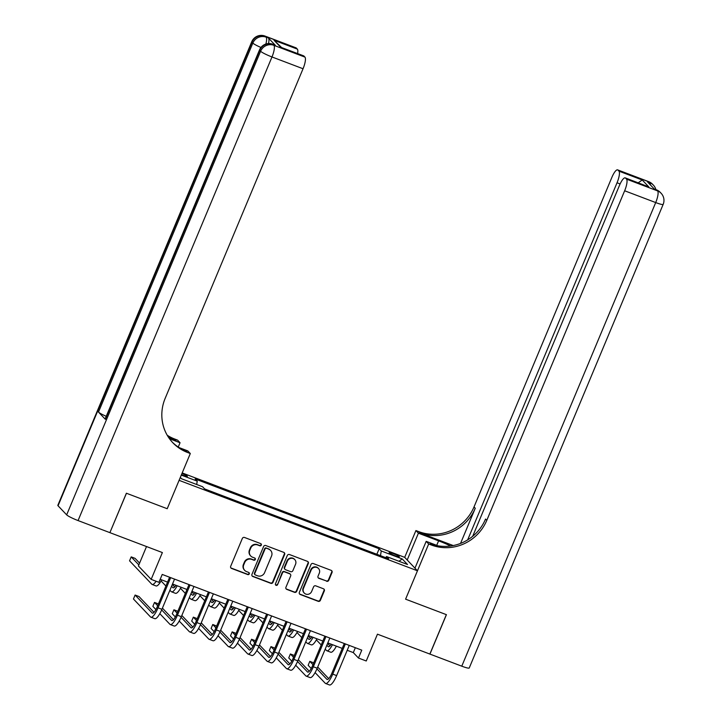 <?xml version="1.0" encoding="UTF-8"?>
<svg xmlns="http://www.w3.org/2000/svg" width="721" height="721" viewBox="0 0 721 721"><rect width="100%" height="100%" fill="white"/><g stroke="black" fill="none" stroke-linecap="round" stroke-linejoin="round"><path stroke-width="1.08" d="M261.317 545.103A1.181 1.136 136.5 0 0 260.705 543.616L244.509 537.469A1.694 1.613 136.5 0 0 242.337 538.443L230.684 566.3A1.694 1.613 136.5 0 0 231.558 568.427L247.754 574.574A1.181 1.136 136.5 0 0 249.06 572.672A1.181 1.136 136.5 0 0 248.655 572.411L246.564 571.609A5.407 5.173 136.5 0 1 243.752 564.804L244.725 562.488A5.407 5.173 136.5 0 1 251.674 559.388L253.774 560.181A1.181 1.136 136.5 0 0 255.081 558.279A1.181 1.136 136.5 0 0 254.675 558.009L252.584 557.216A5.407 5.173 136.5 0 1 249.781 550.411L250.746 548.095A5.407 5.173 136.5 0 1 257.694 544.986L259.794 545.788A1.181 1.136 136.5 0 0 261.317 545.103M250.737 555.99L250.394 555.63A5.407 5.173 136.5 0 1 249.43 550.051L250.403 547.726A5.407 5.173 136.5 0 1 257.352 544.625L259.452 545.418A1.181 1.136 136.5 0 0 260.912 543.724M230.819 567.851A1.694 1.613 136.5 0 0 231.216 568.067L247.402 574.213A1.181 1.136 136.5 0 0 248.871 572.519M244.716 570.383L244.365 570.023A5.407 5.173 136.5 0 1 243.41 564.444L244.383 562.128A5.407 5.173 136.5 0 1 251.332 559.018L253.431 559.82A1.181 1.136 136.5 0 0 254.892 558.117M393.143 553.557A5.507 0.667 22.7 0 0 389.16 552.592A5.507 0.667 22.7 0 0 395.351 555.882A5.507 0.667 22.7 0 0 399.326 556.846A5.507 0.667 22.7 0 0 393.143 553.557M326.595 581.27A1.694 1.613 136.5 0 0 328.767 580.297L332.039 572.483A1.694 1.613 136.5 0 0 331.155 570.356L313.175 563.525A1.694 1.613 136.5 0 0 311.003 564.498L299.35 592.356A1.694 1.613 136.5 0 0 300.224 594.483L318.213 601.314A1.694 1.613 136.5 0 0 320.385 600.341L324.333 590.896A1.694 1.613 136.5 0 0 323.459 588.778L315.753 585.849A1.694 1.613 136.5 0 0 313.59 586.822L311.625 591.508A4.524 4.326 136.5 0 1 304.271 593.068A4.524 4.326 136.5 0 1 303.469 588.408L311.148 570.068A4.524 4.326 136.5 0 1 318.502 568.499A4.524 4.326 136.5 0 1 319.304 573.159L318.024 576.223A1.694 1.613 136.5 0 0 318.898 578.341L326.252 580.901A1.694 1.613 136.5 0 0 328.425 579.936L331.696 572.113A1.694 1.613 136.5 0 0 331.552 570.572M109.971 532.675L162.378 552.565L151.167 579.369L158.926 582.316L162.225 574.439L361.771 650.153L358.472 658.039L366.241 660.986L377.453 634.174L429.86 654.064L446.353 614.643L405.59 599.169L417.459 570.789L179.096 480.339L167.218 508.72L190.308 453.527L187.514 452.473A43.053 41.196 -43.5 0 1 172.797 442.712A43.053 41.196 -43.5 0 1 165.181 398.316L303.045 68.747L271.988 56.959L78.057 520.571L109.889 532.648L126.382 493.227L167.218 508.72L126.454 493.254L109.907 532.612M284.633 554.494A1.694 1.613 136.5 0 0 283.759 552.367L265.77 545.545A1.694 1.613 136.5 0 0 263.598 546.509L251.944 574.376A1.694 1.613 136.5 0 0 252.819 576.494L270.808 583.325A1.694 1.613 136.5 0 0 272.98 582.352L284.633 554.494L284.29 554.134A1.694 1.613 136.5 0 0 284.146 552.583M289.472 554.539L307.461 561.362A1.694 1.613 136.5 0 1 308.336 563.489L296.682 591.346A1.694 1.613 136.5 0 1 294.51 592.32L286.814 589.399A1.694 1.613 136.5 0 1 285.931 587.273L290.662 575.971A1.694 1.613 136.5 0 0 289.788 573.844L284.678 571.906A1.694 1.613 136.5 0 0 282.506 572.88L277.585 584.641A1.181 1.136 136.5 0 1 275.656 585.046A1.181 1.136 136.5 0 1 275.449 583.83L287.3 555.503A1.694 1.613 136.5 0 1 289.472 554.539M181.458 474.697L183.504 475.472A5.335 0.649 22.7 0 0 187.352 476.401A5.335 0.649 22.7 0 0 181.971 473.454M182.197 472.931L404.697 557.36L417.459 570.789M180.304 477.437L181.584 478.78L202.547 486.729L204.629 488.928L388.646 558.757L386.564 556.558L385.681 557.63M181.286 475.094L197.239 481.141L196.689 484.512M376.858 554.278L379.165 548.771L195.148 478.951L197.239 481.141M379.165 548.771L381.247 550.97L402.219 558.928L407.527 564.516L386.564 556.558M146.516 546.545L138.405 565.949L151.167 579.369M347.216 650.288L353.299 652.595L358.472 658.039M160.188 579.314L167.56 582.117M172.508 583.992L186.973 589.481M191.921 591.355L206.377 596.844M211.334 598.727L225.79 604.207M230.747 606.091L245.203 611.579M250.16 613.454L264.616 618.942M269.564 620.826L284.029 626.306M288.977 628.189L303.433 633.678M308.39 635.552L322.846 641.041M327.803 642.916L342.259 648.404M355.345 647.71L353.299 652.595M380.49 555.657L381.247 550.97M402.219 558.928L398.974 561.271M252.089 575.917A1.694 1.613 136.5 0 0 252.476 576.133L270.465 582.956A1.694 1.613 136.5 0 0 272.637 581.991L284.29 554.134M266.536 548.348A1.181 1.136 136.5 0 0 265.022 549.023L254.792 573.474A1.181 1.136 136.5 0 0 255.405 574.97L257.613 575.809A5.407 5.173 136.5 0 0 264.562 572.699L271.556 555.99A5.407 5.173 136.5 0 0 268.753 549.186L266.193 547.978A1.181 1.136 136.5 0 0 264.67 548.663L265.022 549.023M255 574.7L254.657 574.34A1.181 1.136 136.5 0 1 254.441 573.114L264.67 548.663M270.6 550.411L270.249 550.051A5.407 5.173 136.5 0 0 268.401 548.816L268.753 549.186M266.193 547.978L268.401 548.816M286.075 588.814A1.694 1.613 136.5 0 0 286.462 589.03L294.159 591.95A1.694 1.613 136.5 0 0 296.331 590.986L307.993 563.119A1.694 1.613 136.5 0 0 307.849 561.578M290.365 574.231L290.013 573.862A1.694 1.613 136.5 0 0 289.436 573.483L284.335 571.546A1.694 1.613 136.5 0 0 282.163 572.51L277.585 584.641M275.512 584.848A1.181 1.136 136.5 0 0 277.243 584.28M295.565 564.246A4.524 4.326 136.5 0 0 294.763 559.586A4.524 4.326 136.5 0 0 287.409 561.154L284.705 567.616A1.694 1.613 136.5 0 0 285.588 569.743L290.689 571.681A1.694 1.613 136.5 0 0 292.861 570.708L295.565 564.246M294.763 559.586L294.42 559.217A4.524 4.326 136.5 0 0 287.066 560.785L287.409 561.154M285.002 569.356L284.66 568.995A1.694 1.613 136.5 0 1 284.362 567.247L287.066 560.785M318.159 577.764A1.694 1.613 136.5 0 0 318.556 577.981L326.252 580.901M318.502 568.499L318.15 568.139A4.524 4.326 136.5 0 0 310.796 569.707L311.148 570.068M304.271 593.068L303.929 592.707A4.524 4.326 136.5 0 1 303.126 588.048L310.796 569.707M299.485 593.906A1.694 1.613 136.5 0 0 299.882 594.122L317.862 600.944A1.694 1.613 136.5 0 0 320.034 599.98L323.99 590.535A1.694 1.613 136.5 0 0 323.846 588.985M154.042 580.468A8.607 2.271 110.8 0 1 153.672 580.432A8.607 2.271 110.8 0 1 153.429 580.27L153.375 580.207M139.595 563.101L135.079 558.36L131.204 556.882L129.555 560.83L151.78 584.208A12.915 3.407 -69.2 0 0 152.149 584.461A12.915 3.407 -69.2 0 0 156.106 581.252M138.838 564.913L131.204 556.882M152.149 584.461L156.024 585.939A12.915 3.407 -69.2 0 0 161.657 579.873M154.015 612.336L138.982 596.528L135.106 595.05L133.457 598.998L150.509 616.942A12.915 3.407 -69.2 0 0 150.869 617.185A12.915 3.407 -69.2 0 0 158.043 607.83L170.67 577.638M150.869 617.185L154.754 618.663A12.915 3.407 -69.2 0 0 161.928 609.308L174.554 579.116M169.597 577.233L157.178 606.929A8.607 2.271 110.8 0 1 152.401 613.165A8.607 2.271 110.8 0 1 152.158 612.994L135.106 595.05M175.96 585.299A8.607 2.271 110.8 0 1 173.085 587.804A8.607 2.271 110.8 0 1 172.842 587.633L171.553 586.281M174.698 586.984L172.31 584.47M161.08 580.946L165.92 586.029M169.904 590.229L171.192 591.581A12.915 3.407 -69.2 0 0 171.553 591.824A12.915 3.407 -69.2 0 0 177.186 585.767M171.553 591.824L175.437 593.302A12.915 3.407 -69.2 0 0 181.07 587.245M195.373 592.671A8.607 2.271 110.8 0 1 192.498 595.167A8.607 2.271 110.8 0 1 192.255 595.005L190.966 593.653M194.111 594.347L191.723 591.833M180.493 588.309L185.333 593.401M189.317 597.592L190.605 598.944A12.915 3.407 -69.2 0 0 190.966 599.196A12.915 3.407 -69.2 0 0 196.599 593.131M190.966 599.196L194.85 600.665A12.915 3.407 -69.2 0 0 200.483 594.609M214.786 600.034A8.607 2.271 110.8 0 1 211.902 602.531A8.607 2.271 110.8 0 1 211.659 602.368L210.379 601.017M213.524 601.711L211.136 599.205M199.906 595.672L204.746 600.764M208.73 604.955L210.009 606.307A12.915 3.407 -69.2 0 0 210.379 606.559A12.915 3.407 -69.2 0 0 216.012 600.503M210.379 606.559L214.263 608.028A12.915 3.407 -69.2 0 0 219.896 601.972M159.81 613.67L169.922 624.305A12.915 3.407 -69.2 0 0 170.282 624.548A12.915 3.407 -69.2 0 0 177.456 615.193L190.083 585.001M170.282 624.548L174.167 626.026A12.915 3.407 -69.2 0 0 181.331 616.671L193.967 586.479M189.01 584.596L176.591 614.292A8.607 2.271 110.8 0 1 171.814 620.529A8.607 2.271 110.8 0 1 171.571 620.357L161.657 609.93M173.428 619.709L162.414 608.127M158.431 603.928L154.51 602.423L152.861 606.361L155.916 609.569M157.674 605.739L154.51 602.423M179.223 621.033L189.326 631.668A12.915 3.407 -69.2 0 0 189.695 631.92A12.915 3.407 -69.2 0 0 196.86 622.565L209.496 592.374M189.695 631.92L193.579 633.389A12.915 3.407 -69.2 0 0 200.744 624.035L213.38 593.843M208.423 591.968L196.004 621.655A8.607 2.271 110.8 0 1 191.218 627.892A8.607 2.271 110.8 0 1 190.975 627.73L181.07 617.302M192.84 627.072L181.827 615.491M177.844 611.3L173.923 609.786L172.274 613.724L175.329 616.933M177.087 613.111L173.923 609.786M198.636 628.397L208.739 639.031A12.915 3.407 -69.2 0 0 209.108 639.284A12.915 3.407 -69.2 0 0 216.273 629.929L228.908 599.737M209.108 639.284L212.992 640.753A12.915 3.407 -69.2 0 0 220.157 631.398L232.784 601.206M227.836 599.331L215.417 629.018A8.607 2.271 110.8 0 1 210.631 635.255A8.607 2.271 110.8 0 1 210.388 635.093L200.474 624.665M212.253 634.435L201.24 622.854M197.257 618.663L193.336 617.149L191.687 621.087L194.742 624.305M196.5 620.475L193.336 617.149M234.19 607.397A8.607 2.271 110.8 0 1 231.315 609.903A8.607 2.271 110.8 0 1 231.071 609.732L229.792 608.38M232.928 609.074L230.549 606.568M219.319 603.035L224.15 608.127M228.142 612.318L229.422 613.679A12.915 3.407 -69.2 0 0 229.792 613.922A12.915 3.407 -69.2 0 0 235.425 607.866M229.792 613.922L233.676 615.401A12.915 3.407 -69.2 0 0 239.3 609.335M218.039 635.76L228.151 646.404A12.915 3.407 -69.2 0 0 228.521 646.647A12.915 3.407 -69.2 0 0 235.686 637.292L248.312 607.1M228.521 646.647L232.396 648.125A12.915 3.407 -69.2 0 0 239.57 638.77L252.197 608.578M247.249 606.694L234.821 636.391A8.607 2.271 110.8 0 1 230.044 642.627A8.607 2.271 110.8 0 1 229.801 642.456L219.887 632.029M231.657 641.798L220.653 630.217M216.67 626.026L212.749 624.512L211.1 628.46L214.146 631.668M215.903 627.838L212.749 624.512M275.341 45.297L273.016 44.414A10.328 2.731 -69.2 0 0 272.718 44.215L275.052 45.099A10.328 2.731 110.8 0 1 275.341 45.297L268.446 38.042A10.328 2.731 110.8 0 1 268.518 43.557M178.249 447.038L180.052 442.739L169.489 438.728M180.052 442.739L177.546 440.107L174.752 439.044A43.053 41.196 -43.5 0 1 167.218 435.241M168.678 437.575L175.996 440.351A43.053 41.196 -43.5 0 1 167.687 436.034M190.308 453.527L187.811 450.904L179.141 447.615M78.057 520.571A10.328 1.253 -157.3 0 1 66.665 514.857L260.605 51.245L259.74 50.335A10.328 9.887 136.5 0 1 273.016 44.414L273.881 45.324L304.938 57.103L303.92 56.031A10.328 2.731 110.8 0 0 303.622 55.832L280.622 47.198L274.034 40.268L297.331 49.1L296.313 48.037L265.256 36.248L268.446 38.042M297.331 49.1A10.328 2.731 110.8 0 1 297.611 53.552M106.248 416.314A10.328 1.253 -157.3 0 1 98.489 412.079L252.846 43.08L251.98 42.178A10.328 9.887 136.5 0 1 265.256 36.248A10.328 2.731 -69.2 0 0 264.958 36.05L296.016 47.838A10.328 2.731 110.8 0 1 296.313 48.037M66.665 514.857L58.05 505.782A10.328 1.253 -157.3 0 1 57.833 505.331L251.764 41.719A10.328 1.253 22.7 0 0 251.98 42.178L58.05 505.782M98.489 412.079L105.383 419.334A10.328 1.253 -157.3 0 1 105.167 418.883L259.524 49.884A10.328 1.253 22.7 0 0 259.74 50.335L105.383 419.334M304.938 57.103A10.328 2.731 110.8 0 1 303.045 68.747M187.514 452.473L186.27 451.166A43.053 41.196 -43.5 0 1 172.184 442.045M274.034 40.268L281.514 47.442M648.684 181.656A10.328 10.328 0 0 1 652.505 184.197A10.328 9.887 136.5 0 0 648.972 181.854L617.915 170.066A10.328 2.731 -69.2 0 0 617.618 169.868L648.684 181.656A10.328 2.731 110.8 0 1 648.972 181.854L649.837 182.755L647.503 181.872L654.398 189.136L657.597 190.921A10.328 2.731 110.8 0 1 655.704 202.565L624.647 190.777A10.328 2.731 -69.2 0 0 626.54 179.141L657.597 190.921A10.328 9.887 -43.5 0 1 661.121 193.264A10.328 10.328 0 0 1 663.167 204.376A10.328 1.253 22.7 0 1 655.704 202.565L461.773 666.177L429.941 654.091L446.425 614.671L405.59 599.169L428.68 543.985L431.473 545.04A43.053 41.196 136.5 0 0 486.783 520.355L624.647 190.777M450.625 546.004A19.377 2.352 22.7 0 0 438.602 540.849L418.414 533.189L415.918 530.557L418.712 531.62A43.053 41.196 136.5 0 0 474.021 506.926L611.886 177.348A10.328 2.731 -69.2 0 1 617.618 169.868M414.963 568.157L426.174 541.354L437.971 545.824M426.174 541.354L428.68 543.985M453.257 545.563L419.955 532.927A43.053 41.196 136.5 0 0 475.265 508.233L460.539 543.427M638.22 182.801L642.222 179.98L648.81 186.91L625.522 178.069L626.54 179.141M625.522 178.069A10.328 2.731 -69.2 0 0 625.224 177.871A10.328 2.731 -69.2 0 0 619.492 185.351L472.688 536.307M663.167 204.376L469.236 667.979A10.328 1.253 -157.3 0 1 461.773 666.177M407.203 559.992L418.414 533.189M404.697 557.36L415.918 530.557M467.659 539.894L617.041 182.774A10.328 2.731 -69.2 0 0 618.933 171.138L642.222 179.98M617.915 170.066L618.933 171.138M431.473 545.04L430.23 543.733A43.053 41.196 136.5 0 0 485.539 519.048L486.783 520.355M648.81 186.91L625.224 177.871M253.603 614.761A8.607 2.271 110.8 0 1 250.728 617.266A8.607 2.271 110.8 0 1 250.484 617.095L249.196 615.743M252.341 616.446L249.953 613.932M238.723 610.408L243.563 615.491M247.546 619.69L248.835 621.042A12.915 3.407 -69.2 0 0 249.205 621.286A12.915 3.407 -69.2 0 0 254.828 615.229M249.205 621.286L253.08 622.764A12.915 3.407 -69.2 0 0 258.713 616.707M237.452 643.132L247.564 653.767A12.915 3.407 -69.2 0 0 247.925 654.01A12.915 3.407 -69.2 0 0 255.099 644.664L267.725 614.463M247.925 654.01L251.809 655.488A12.915 3.407 -69.2 0 0 258.983 646.133L271.61 615.941M266.653 614.058L254.234 643.754A8.607 2.271 110.8 0 1 249.457 649.991A8.607 2.271 110.8 0 1 249.214 649.819L239.3 639.392M251.07 649.17L240.066 637.589M236.073 633.389L232.153 631.884L230.513 635.823L233.559 639.031M235.316 635.21L232.153 631.884M273.016 622.133A8.607 2.271 110.8 0 1 270.141 624.629A8.607 2.271 110.8 0 1 269.897 624.467L268.609 623.115M271.754 623.809L269.366 621.295M258.136 617.771L262.976 622.863M266.959 627.054L268.248 628.406A12.915 3.407 -69.2 0 0 268.609 628.658A12.915 3.407 -69.2 0 0 274.241 622.593M268.609 628.658L272.493 630.127A12.915 3.407 -69.2 0 0 278.126 624.071M256.865 650.495L266.977 661.13A12.915 3.407 -69.2 0 0 267.338 661.382A12.915 3.407 -69.2 0 0 274.512 652.027L287.138 621.835M267.338 661.382L271.222 662.851A12.915 3.407 -69.2 0 0 278.387 653.496L291.023 623.304M286.066 621.43L273.647 651.117A8.607 2.271 110.8 0 1 268.87 657.354A8.607 2.271 110.8 0 1 268.627 657.192L258.713 646.764M270.483 656.534L259.47 644.953M255.486 640.762L251.566 639.248L249.917 643.186L252.972 646.395M254.729 642.573L251.566 639.248M292.429 629.496A8.607 2.271 110.8 0 1 289.554 631.993A8.607 2.271 110.8 0 1 289.31 631.83L288.021 630.478M291.167 631.172L288.779 628.667M277.549 625.134L282.389 630.226M286.372 634.417L287.661 635.769A12.915 3.407 -69.2 0 0 288.021 636.021A12.915 3.407 -69.2 0 0 293.654 629.965M288.021 636.021L291.906 637.49A12.915 3.407 -69.2 0 0 297.539 631.434M276.278 657.858L286.381 668.493A12.915 3.407 -69.2 0 0 286.751 668.746A12.915 3.407 -69.2 0 0 293.916 659.391L306.551 629.199M286.751 668.746L290.635 670.215A12.915 3.407 -69.2 0 0 297.8 660.869L310.436 630.668M305.479 628.793L293.059 658.48A8.607 2.271 110.8 0 1 288.274 664.717A8.607 2.271 110.8 0 1 288.03 664.555L278.126 654.127M289.896 663.897L278.883 652.316M274.899 648.125L270.979 646.611L269.33 650.558L272.385 653.767M274.142 649.936L270.979 646.611M311.832 636.859A8.607 2.271 110.8 0 1 308.958 639.365A8.607 2.271 110.8 0 1 308.714 639.194L307.434 637.842M310.58 638.536L308.191 636.03M296.962 632.506L301.793 637.589M305.785 641.789L307.065 643.141A12.915 3.407 -69.2 0 0 307.434 643.384A12.915 3.407 -69.2 0 0 313.067 637.328M307.434 643.384L311.319 644.862A12.915 3.407 -69.2 0 0 316.952 638.797M295.691 665.231L305.794 675.865A12.915 3.407 -69.2 0 0 306.164 676.109A12.915 3.407 -69.2 0 0 313.329 666.754L325.964 636.562M306.164 676.109L310.048 677.587A12.915 3.407 -69.2 0 0 317.213 668.232L329.839 638.04M324.892 636.156L312.472 665.853A8.607 2.271 110.8 0 1 307.687 672.089A8.607 2.271 110.8 0 1 307.443 671.918L297.53 661.49M309.3 671.269L298.296 659.679M294.312 655.488L290.392 653.974L288.742 657.922L291.789 661.13M293.555 657.3L290.392 653.974M331.245 644.232A8.607 2.271 110.8 0 1 328.37 646.728A8.607 2.271 110.8 0 1 328.127 646.557L326.838 645.205M329.984 645.908L327.604 643.393M316.366 639.869L321.205 644.962M325.198 649.152L326.478 650.504A12.915 3.407 -69.2 0 0 326.847 650.748A12.915 3.407 -69.2 0 0 332.48 644.691M326.847 650.748L330.723 652.226A12.915 3.407 -69.2 0 0 336.356 646.169M315.095 672.594L325.207 683.229A12.915 3.407 -69.2 0 0 325.577 683.481A12.915 3.407 -69.2 0 0 332.741 674.126L345.368 643.934M325.577 683.481L329.452 684.95A12.915 3.407 -69.2 0 0 336.626 675.595L349.252 645.403M344.296 643.52L331.876 673.216A8.607 2.271 110.8 0 1 327.1 679.452A8.607 2.271 110.8 0 1 326.856 679.29L316.943 668.854M328.713 678.632L317.709 667.051M313.725 662.851L309.805 661.346L308.155 665.285L311.202 668.493M312.959 664.672L309.805 661.346M153.429 580.27L153.961 580.477M158.043 607.83L161.928 609.308M152.158 612.994L152.69 613.201M172.842 587.633L173.373 587.84M192.255 595.005L192.786 595.204M211.659 602.368L212.199 602.567M177.456 615.193L181.331 616.671M171.571 620.357L172.103 620.565M196.86 622.565L200.744 624.035M190.975 627.73L191.516 627.928M216.273 629.929L220.157 631.398M210.388 635.093L210.929 635.291M231.071 609.732L231.612 609.939M235.686 637.292L239.57 638.77M229.801 642.456L230.332 642.663M175.996 440.351L174.752 439.044M303.92 56.031L280.622 47.198M265.86 44.053A10.328 2.731 -69.2 0 0 266.112 37.159A10.328 9.887 -43.5 0 0 252.846 43.08A10.328 1.253 22.7 0 0 260.948 47.469M271.988 56.959A10.328 2.731 -69.2 0 0 273.881 45.324A10.328 9.887 -43.5 0 0 260.605 51.245A10.328 1.253 22.7 0 0 271.988 56.959M419.955 532.927L418.712 531.62M475.265 508.233L474.021 506.926M620.114 183.945L617.041 182.774M656.443 189.821A10.328 2.731 110.8 0 1 656.732 190.02A10.328 9.887 136.5 0 1 660.265 192.363A10.328 10.328 0 0 0 656.443 189.821L654.271 188.992M655.867 189.605A10.328 10.328 0 0 0 653.361 185.099A10.328 9.887 -43.5 0 0 649.837 182.755A10.328 2.731 110.8 0 1 650.342 184.864M436.719 545.355L438.602 540.849M250.484 617.095L251.016 617.302M255.099 644.664L258.983 646.133M249.214 649.819L249.745 650.027M269.897 624.467L270.429 624.665M274.512 652.027L278.387 653.496M268.627 657.192L269.158 657.39M289.31 631.83L289.842 632.038M293.916 659.391L297.8 660.869M288.03 664.555L288.571 664.762M308.714 639.194L309.255 639.401M313.329 666.754L317.213 668.232M307.443 671.918L307.984 672.125M328.127 646.557L328.668 646.764M332.741 674.126L336.626 675.595M326.856 679.29L327.388 679.488M264.958 36.05A10.328 10.328 0 0 0 251.764 41.719M272.718 44.215A10.328 10.328 0 0 0 259.524 49.884M660.265 192.363L661.121 193.264M652.505 184.197L653.361 185.099"/></g></svg>
